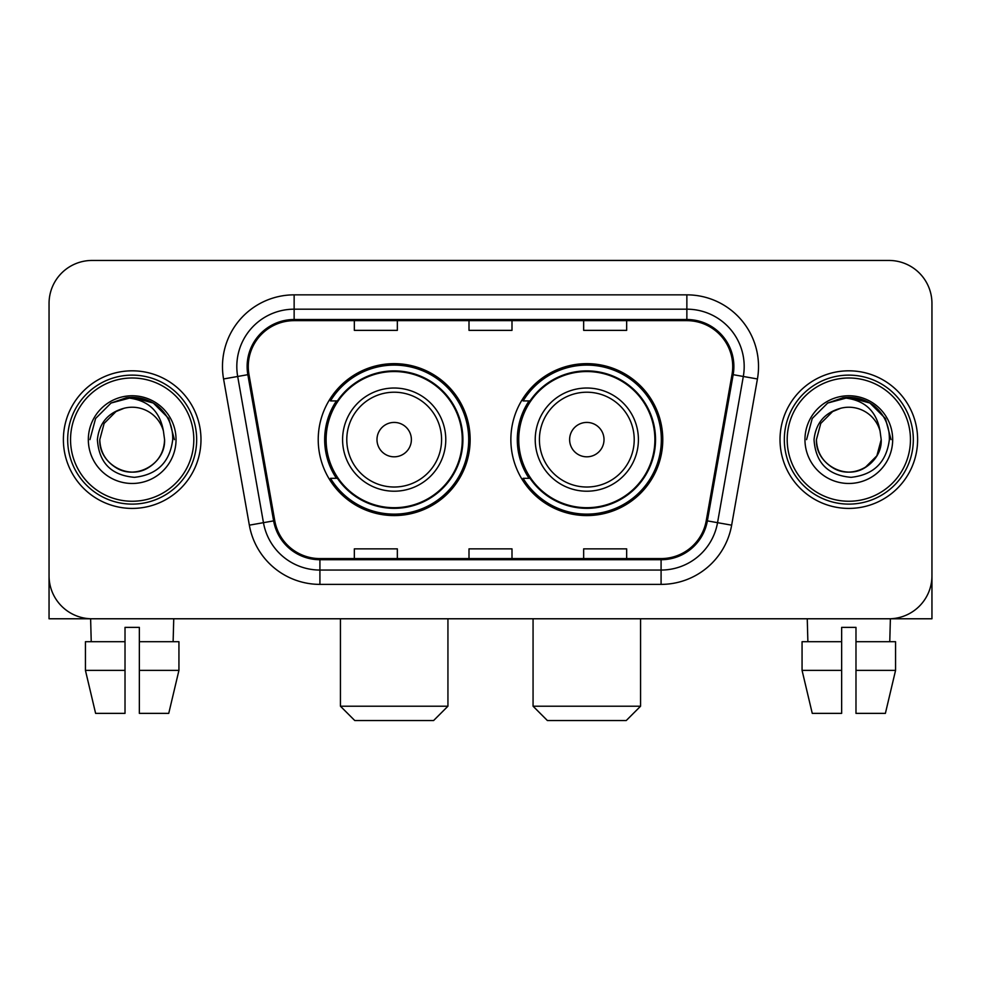 <?xml version="1.0" encoding="UTF-8"?>
<svg xmlns="http://www.w3.org/2000/svg" width="981" height="981" viewBox="0 0 981 981"><rect width="100%" height="100%" fill="white"/><g stroke="black" fill="none" stroke-linecap="round" stroke-linejoin="round"><path stroke-width="1.47" d="M510.856 439.623A75.966 75.966 0 0 0 586.822 515.577A75.966 75.966 0 0 0 662.776 439.623A75.966 75.966 0 0 0 586.822 363.657A75.966 75.966 0 0 0 510.856 439.623M318.224 439.623A75.966 75.966 0 0 0 394.178 515.577A75.966 75.966 0 0 0 470.144 439.623A75.966 75.966 0 0 0 394.178 363.657A75.966 75.966 0 0 0 318.224 439.623M336.434 478.311A69.516 69.516 0 0 1 336.434 400.922M529.066 478.311A69.516 69.516 0 0 1 529.066 400.922M49.05 303.46L49.05 575.786A42.992 42.992 0 0 0 92.042 618.778L888.958 618.778A42.992 42.992 0 0 0 931.95 575.786L931.95 303.46A42.992 42.992 0 0 0 888.958 260.456L92.042 260.456A42.992 42.992 0 0 0 49.05 303.46L49.05 575.786M63.385 439.623A68.793 68.793 0 0 0 132.177 508.416A68.793 68.793 0 0 0 200.982 439.623A68.793 68.793 0 0 0 132.177 370.818A68.793 68.793 0 0 0 63.385 439.623A68.793 68.793 0 0 0 132.177 508.416A68.793 68.793 0 0 0 200.982 439.623A68.793 68.793 0 0 0 132.177 370.818A68.793 68.793 0 0 0 63.385 439.623M780.018 439.623A68.793 68.793 0 0 0 848.823 508.416A68.793 68.793 0 0 0 917.615 439.623A68.793 68.793 0 0 0 848.823 370.818A68.793 68.793 0 0 0 780.018 439.623A68.793 68.793 0 0 0 848.823 508.416A68.793 68.793 0 0 0 917.615 439.623A68.793 68.793 0 0 0 848.823 370.818A68.793 68.793 0 0 0 780.018 439.623M248.279 366.526A45.862 45.862 0 0 1 294.141 320.652L686.859 320.652A45.862 45.862 0 0 1 732.022 374.484L706.246 520.678A45.862 45.862 0 0 1 661.084 558.581L319.916 558.581A45.862 45.862 0 0 1 274.754 520.678L248.978 374.484A45.862 45.862 0 0 1 248.279 366.526M247.126 366.526A47.014 47.014 0 0 0 247.837 374.681L273.625 520.874A47.014 47.014 0 0 0 319.916 559.722L661.084 559.722A47.014 47.014 0 0 0 707.375 520.874L733.163 374.681A47.014 47.014 0 0 0 686.859 319.512L294.141 319.512A47.014 47.014 0 0 0 247.126 366.526M223.57 378.96A71.662 71.662 0 0 1 294.141 294.852L686.859 294.852A71.662 71.662 0 0 1 757.43 378.96L731.654 525.166A71.662 71.662 0 0 1 661.084 584.382L319.916 584.382A71.662 71.662 0 0 1 249.346 525.166L223.57 378.96L237.684 376.471A57.327 57.327 0 0 1 294.141 309.187L686.859 309.187A57.327 57.327 0 0 1 743.316 376.471L717.54 522.677A57.327 57.327 0 0 1 661.084 570.047L319.916 570.047A57.327 57.327 0 0 1 263.46 522.677L237.684 376.471A57.327 57.327 0 0 1 236.813 366.526M888.958 260.456L92.042 260.456M92.042 618.778L888.958 618.778M765.695 618.778L931.95 618.778L931.95 303.46M707.375 520.874L717.54 522.677L743.316 376.471L757.43 378.96M469.004 320.652L469.004 330.364L511.996 330.364L511.996 320.652M354.337 320.652L354.337 330.364L397.342 330.364L397.342 320.652M583.658 320.652L583.658 330.364L626.663 330.364L626.663 320.652M511.996 558.581L511.996 548.87L469.004 548.87L469.004 558.581M397.342 558.581L397.342 548.87L354.337 548.87L354.337 558.581M626.663 558.581L626.663 548.87L583.658 548.87L583.658 558.581M49.05 561.451L49.05 618.778L215.305 618.778M85.433 641.709L85.433 670.379L95.611 713.371L85.433 670.379L85.433 641.709L125.016 641.709L125.016 627.374L139.351 627.374L139.351 641.709L178.934 641.709L178.934 670.379L168.744 713.371L178.934 670.379L139.351 670.379L139.351 641.709M173.747 618.778L173.122 641.709M125.016 641.709L125.016 713.371L95.611 713.371M85.433 670.379L125.016 670.379M168.744 713.371L139.351 713.371L139.351 670.379M90.62 618.778L91.233 641.709M193.809 439.623A61.631 61.631 0 0 0 132.177 377.992A61.631 61.631 0 0 0 70.546 439.623A61.631 61.631 0 0 0 132.177 501.254A61.631 61.631 0 0 0 193.809 439.623M196.678 439.623A64.501 64.501 0 0 0 132.177 375.122A64.501 64.501 0 0 0 67.677 439.623A64.501 64.501 0 0 0 132.177 504.111A64.501 64.501 0 0 0 196.678 439.623M164.575 439.623C164.134 451.836 158.738 461.18 148.376 467.667C128.192 480.604 98.689 463.572 99.792 439.623L104.133 423.424L115.979 411.566L124.146 408.243C108.094 412.609 99.179 423.069 97.389 439.623C98.909 462.75 111.258 475.319 134.446 477.33C157.119 474.841 169.872 462.272 172.717 439.623C172.975 426.024 167.935 414.779 157.598 405.876C148.192 399.009 137.732 396.324 126.23 397.796C147.408 399.475 159.805 410.549 163.41 431.015L164.575 439.623C164.134 451.836 158.738 461.18 148.376 467.667C128.192 480.604 98.689 463.572 99.792 439.623L104.133 423.424L115.979 411.566L124.146 408.243L115.979 411.566L104.133 423.424L99.792 439.623L104.133 423.424L115.979 411.566L124.146 408.243L115.979 411.566L104.133 423.424L99.792 439.623L104.133 423.424L115.979 411.566L124.146 408.243L115.979 411.566L104.133 423.424L99.792 439.623L104.133 423.424L115.979 411.566L124.146 408.243L115.979 411.566L104.133 423.424L99.792 439.623C100.221 451.836 105.629 461.18 115.979 467.667C136.175 480.604 165.679 463.572 164.575 439.623C164.134 451.836 158.738 461.18 148.376 467.667C128.192 480.604 98.689 463.572 99.792 439.623C98.689 463.572 128.192 480.604 148.376 467.667C158.738 461.18 164.134 451.836 164.575 439.623C164.134 451.836 158.738 461.18 148.376 467.667C128.192 480.604 98.689 463.572 99.792 439.623C100.221 451.836 105.629 461.18 115.979 467.667C136.175 480.604 165.679 463.572 164.575 439.623L163.41 431.015A32.398 32.398 0 0 0 124.146 408.243M88.327 439.623A43.863 43.863 0 0 0 132.177 483.474A43.863 43.863 0 0 0 176.04 439.623A43.863 43.863 0 0 0 132.177 395.76A43.863 43.863 0 0 0 88.327 439.623M135.501 471.836L134.471 471.935M126.23 397.796L111.061 403.032L95.598 418.495L89.933 439.623L95.598 418.495L111.061 403.032L132.177 397.379L153.306 403.032L168.769 418.495L174.422 439.623L168.769 418.495L153.306 403.032L132.177 397.379L111.061 403.032L95.598 418.495L89.933 439.623L95.598 418.495L111.061 403.032L132.177 397.379L153.306 403.032L168.769 418.495L174.422 439.623L168.769 418.495L153.306 403.032L132.177 397.379L111.061 403.032L95.598 418.495L89.933 439.623L95.598 418.495L111.061 403.032L132.177 397.379L153.306 403.032L168.769 418.495L174.422 439.623M433.602 720.545L354.766 720.545L340.432 706.21L447.937 706.21L433.602 720.545M411.382 439.623A17.204 17.204 0 0 0 394.178 422.419A17.204 17.204 0 0 0 376.986 439.623A17.204 17.204 0 0 0 394.178 456.815A17.204 17.204 0 0 0 411.382 439.623M445.779 439.623A51.601 51.601 0 0 0 394.178 388.022A51.601 51.601 0 0 0 342.59 439.623A51.601 51.601 0 0 0 394.178 491.211A51.601 51.601 0 0 0 445.779 439.623A51.601 51.601 0 0 1 394.178 491.211A51.601 51.601 0 0 1 342.59 439.623M462.259 439.623A68.081 68.081 0 0 0 394.178 371.541A68.081 68.081 0 0 0 326.109 439.623A68.081 68.081 0 0 0 394.178 507.704A68.081 68.081 0 0 0 462.259 439.623M468.71 439.623A74.531 74.531 0 0 1 330.487 478.311L337.39 478.311A68.719 68.719 0 0 0 439.647 491.15A68.719 68.719 0 0 0 439.647 388.084A68.719 68.719 0 0 0 337.39 400.922L330.487 400.922A74.531 74.531 0 0 1 468.71 439.623M626.234 720.545L547.398 720.545L533.063 706.21L640.568 706.21L626.234 720.545M604.014 439.623A17.204 17.204 0 0 0 586.822 422.419A17.204 17.204 0 0 0 569.618 439.623A17.204 17.204 0 0 0 586.822 456.815A17.204 17.204 0 0 0 604.014 439.623M638.41 439.623A51.601 51.601 0 0 0 586.822 388.022A51.601 51.601 0 0 0 535.221 439.623A51.601 51.601 0 0 0 586.822 491.211A51.601 51.601 0 0 0 638.41 439.623A51.601 51.601 0 0 1 586.822 491.211A51.601 51.601 0 0 1 535.221 439.623M654.891 439.623A68.081 68.081 0 0 0 586.822 371.541A68.081 68.081 0 0 0 518.741 439.623A68.081 68.081 0 0 0 586.822 507.704A68.081 68.081 0 0 0 654.891 439.623M661.341 439.623A74.531 74.531 0 0 1 523.118 478.311L530.022 478.311A68.719 68.719 0 0 0 632.279 491.15A68.719 68.719 0 0 0 632.279 388.084A68.719 68.719 0 0 0 530.022 400.922L523.118 400.922A74.531 74.531 0 0 1 661.341 439.623M802.066 641.709L802.066 670.379L812.256 713.371L802.066 670.379L802.066 641.709L841.649 641.709L841.649 627.374L855.984 627.374L855.984 641.709L895.567 641.709L895.567 670.379L885.389 713.371L895.567 670.379L855.984 670.379L855.984 641.709M890.38 618.778L889.767 641.709M841.649 641.709L841.649 713.371L812.256 713.371M802.066 670.379L841.649 670.379M885.389 713.371L855.984 713.371L855.984 670.379M807.253 618.778L807.878 641.709M910.454 439.623A61.631 61.631 0 0 0 848.823 377.992A61.631 61.631 0 0 0 787.191 439.623A61.631 61.631 0 0 0 848.823 501.254A61.631 61.631 0 0 0 910.454 439.623M913.323 439.623A64.501 64.501 0 0 0 848.823 375.122A64.501 64.501 0 0 0 784.322 439.623A64.501 64.501 0 0 0 848.823 504.111A64.501 64.501 0 0 0 913.323 439.623M880.043 431.015L881.208 439.623C880.779 451.836 875.371 461.18 865.021 467.667C844.825 480.604 815.321 463.572 816.425 439.623L820.766 423.424L832.624 411.566L840.778 408.243A32.398 32.398 0 0 1 880.043 431.015L881.208 439.623C880.779 451.836 875.371 461.18 865.021 467.667C844.825 480.604 815.321 463.572 816.425 439.623L820.766 423.424L832.624 411.566L840.778 408.243C824.727 412.609 815.812 423.069 814.034 439.623C815.554 462.75 827.903 475.319 851.091 477.33C873.752 474.841 886.505 462.272 889.362 439.623C889.608 426.024 884.568 414.779 874.23 405.876C864.825 399.009 854.377 396.324 842.863 397.796C864.053 399.475 876.438 410.549 880.043 431.015L881.208 439.623L876.867 455.809L865.021 467.667M816.425 439.623L820.766 423.424L832.624 411.566L840.778 408.243L832.624 411.566L820.766 423.424L816.425 439.623L820.766 423.424L832.624 411.566L840.778 408.243L832.624 411.566L820.766 423.424L816.425 439.623C816.866 451.836 822.262 461.18 832.624 467.667C852.808 480.604 882.311 463.572 881.208 439.623C880.779 451.836 875.371 461.18 865.021 467.667C844.825 480.604 815.321 463.572 816.425 439.623L820.766 423.424L832.624 411.566L840.778 408.243L832.624 411.566L820.766 423.424L816.425 439.623L820.766 423.424L832.624 411.566M804.96 439.623A43.863 43.863 0 0 0 848.823 483.474A43.863 43.863 0 0 0 892.673 439.623A43.863 43.863 0 0 0 848.823 395.76A43.863 43.863 0 0 0 804.96 439.623M852.133 471.836L851.116 471.935M806.578 439.623L812.231 418.495L827.694 403.032L848.823 397.379L869.939 403.032L885.402 418.495L891.067 439.623L885.402 418.495L869.939 403.032L848.823 397.379L827.694 403.032L812.231 418.495L806.578 439.623L812.231 418.495L827.694 403.032L848.823 397.379L869.939 403.032L885.402 418.495L891.067 439.623L885.402 418.495L869.939 403.032L848.823 397.379L827.694 403.032L812.231 418.495L806.578 439.623L812.231 418.495L827.694 403.032L848.823 397.379L869.939 403.032L885.402 418.495L891.067 439.623L885.402 418.495L869.939 403.032L848.823 397.379L827.694 403.032L812.231 418.495L806.578 439.623L812.231 418.495L827.694 403.032L842.863 397.796M686.859 294.852L686.859 319.512M237.684 376.471L247.837 374.681M319.916 584.382L319.916 559.722M661.084 559.722L661.084 584.382M249.346 525.166L273.625 520.874M733.163 374.681L743.316 376.471M294.141 294.852L294.141 319.512M717.54 522.677L731.654 525.166M441.585 439.623A47.395 47.395 0 0 0 394.178 392.216A47.395 47.395 0 0 0 346.784 439.623A47.395 47.395 0 0 0 394.178 487.017A47.395 47.395 0 0 0 441.585 439.623M634.217 439.623A47.395 47.395 0 0 0 586.822 392.216A47.395 47.395 0 0 0 539.415 439.623A47.395 47.395 0 0 0 586.822 487.017A47.395 47.395 0 0 0 634.217 439.623M447.937 618.778L447.937 706.21M340.432 618.778L340.432 706.21M640.568 618.778L640.568 706.21M533.063 618.778L533.063 706.21"/></g></svg>

